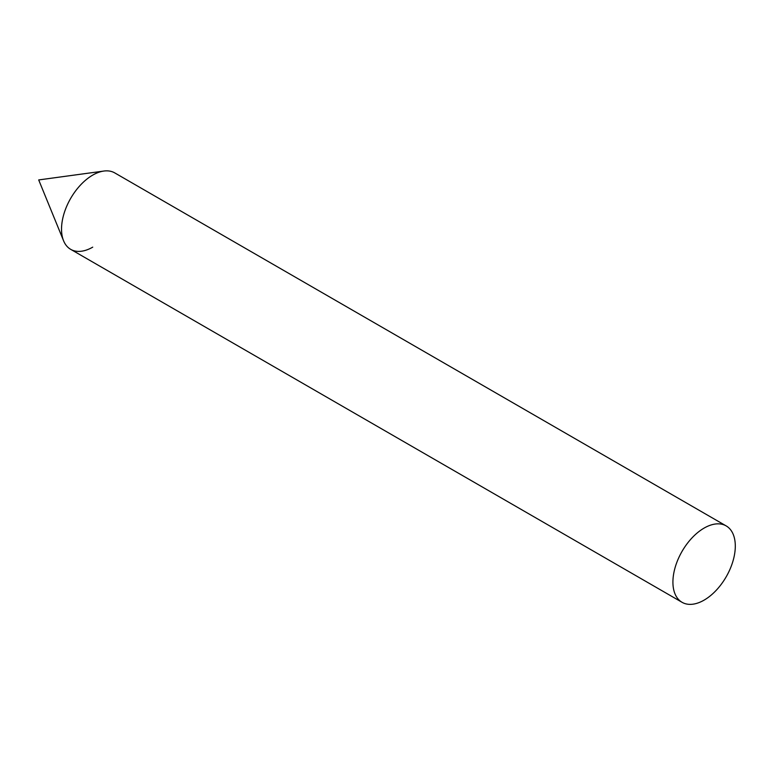 <?xml version="1.0" encoding="UTF-8"?>
<svg xmlns="http://www.w3.org/2000/svg" width="774" height="774" viewBox="0 0 774 774"><rect width="100%" height="100%" fill="white"/><g stroke="black" fill="none" stroke-linecap="round" stroke-linejoin="round"><path stroke-width="1.16" d="M92.725 247.148A44.108 25.465 -60 0 1 63.584 240.801A44.108 25.465 -60 0 1 92.725 175.108A44.108 25.465 -60 0 1 103.851 171.054L38.7 179.936L63.584 240.801M726.167 525.904L114.784 172.921A44.108 25.465 120 0 0 80.786 184.744A44.108 25.465 120 0 0 61.533 229.133A44.108 25.465 120 0 0 70.666 249.325L682.058 602.307A44.108 25.465 120 0 0 716.047 590.494A44.108 25.465 120 0 0 735.3 546.096A44.108 25.465 120 0 0 726.167 525.904A44.108 25.465 120 0 0 692.169 537.727A44.108 25.465 120 0 0 672.916 582.116A44.108 25.465 120 0 0 682.058 602.307"/></g></svg>
